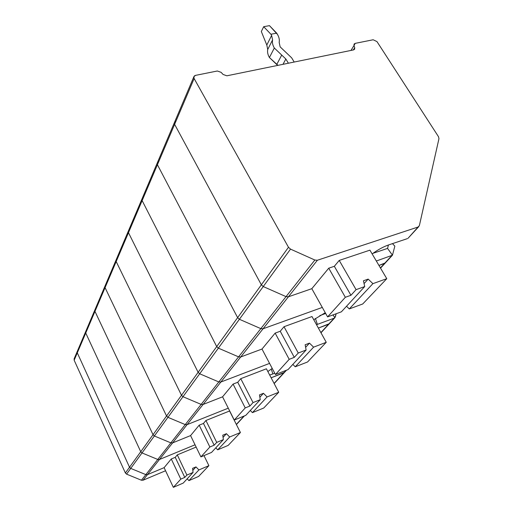<?xml version="1.0" encoding="UTF-8"?>
<svg xmlns="http://www.w3.org/2000/svg" width="513" height="513" viewBox="0 0 513 513"><rect width="100%" height="100%" fill="white"/><g stroke="black" fill="none" stroke-linecap="round" stroke-linejoin="round"><path stroke-width="0.77" d="M74.167 358.722L74.161 360.222L77.296 352.861L77.232 351.495L77.296 352.861L74.161 360.222L125.377 472.986L126.564 474.134L130.738 468.407L129.526 467.24L125.377 472.986L129.526 467.24L77.296 352.861L129.526 467.24L130.738 468.407L126.564 474.134L141.421 480.232L145.839 474.621L130.738 468.407L145.839 474.621L141.421 480.232L143.031 480.232L147.475 474.628L145.839 474.621L147.475 474.628L143.031 480.232L165.564 470.754L143.031 480.232L141.421 480.232L126.564 474.134L125.377 472.986L74.161 360.222L75.193 357.805M164.115 467.657L147.475 474.628L164.115 467.657L173.349 487.35L183.237 483.079L193.055 472.447L183.237 483.079L173.349 487.35L180.8 479.116L173.349 487.35L164.115 467.657L171.271 458.981L164.115 467.657L147.475 474.628L164.115 467.657M78.342 350.417L77.296 352.861L129.526 467.24L130.738 468.407L145.839 474.621L147.475 474.628L159.479 459.481L147.475 474.628L145.839 474.621L157.78 459.462L145.839 474.621L130.738 468.407L142.011 452.934L130.738 468.407L129.526 467.24L140.742 451.722L129.526 467.24L77.296 352.861L85.748 333.02L78.342 350.417M203.994 455.595L208.887 465.663L198.653 476.417L208.887 465.663L198.916 469.934L188.938 480.61L198.653 476.417L188.938 480.61L198.916 469.934L195.972 466.907L192.587 468.35L193.055 472.447L186.905 475.083L184.783 477.404L180.8 479.116L171.271 458.981L180.8 479.116L184.783 477.404L175.247 457.333L171.271 458.981L175.247 457.333L184.783 477.404L186.905 475.083L193.055 472.447L192.587 468.35L195.972 466.907L192.817 470.35L195.972 466.907L198.916 469.934L208.887 465.663L203.994 455.595M187.187 478.802L188.938 480.61L187.187 478.802M196.139 447.067L177.286 454.884L186.905 475.083L177.286 454.884L175.247 457.333L177.286 454.884L196.139 447.067M195.043 444.79L159.479 459.481L157.78 459.462L142.011 452.934L140.742 451.722L85.748 333.02L85.742 331.449L85.748 333.02L140.742 451.722L142.011 452.934L157.78 459.462L159.479 459.481L195.043 444.79L159.479 459.481L172.631 442.886L190.579 435.588L200.904 456.897L211.561 452.408L223.36 439.628L211.561 452.408L200.904 456.897L209.862 446.996L200.904 456.897L190.579 435.588L199.179 425.168L190.579 435.588L172.631 442.886L187.098 424.636L172.631 442.886L170.855 442.86L172.631 442.886L170.855 442.86L185.244 424.591L170.855 442.86L154.362 435.986L170.855 442.86L154.362 435.986L167.95 417.332L154.362 435.986L153.028 434.716L154.362 435.986L153.028 434.716L166.552 416.005L153.028 434.716L94.969 311.372L153.028 434.716L94.969 311.372L105.069 287.652L94.969 311.372L94.918 309.833L96.072 308.788L94.918 309.833L94.969 311.372L94.886 309.916L94.969 311.372L85.748 333.02L94.969 311.372L153.028 434.716L140.742 451.722L153.028 434.716L154.362 435.986L142.011 452.934L154.362 435.986L170.855 442.86L157.78 459.462L170.855 442.86L172.631 442.886L159.479 459.481L195.043 444.79M77.303 351.334L74.103 358.869M86.819 330.507L85.748 333.02L140.742 451.722L142.011 452.934L157.78 459.462L159.479 459.481L157.78 459.462L142.011 452.934L140.742 451.722L85.748 333.02L86.819 330.507M229.587 410.99L240.417 432.517L228.144 445.419L240.417 432.517L229.677 436.999L217.698 449.824L228.144 445.419L217.698 449.824L229.677 436.999L226.425 433.69L222.777 435.204L223.36 439.628L216.723 442.398L214.165 445.201L209.862 446.996L199.179 425.168L209.862 446.996L214.165 445.201L203.469 423.443L199.179 425.168L203.469 423.443L214.165 445.201L216.723 442.398L223.36 439.628L222.777 435.204L226.425 433.69L223.059 437.365L226.425 433.69L229.677 436.999L240.417 432.517L229.587 410.99L205.925 420.493L216.723 442.398L205.925 420.493L203.469 423.443L205.925 420.493L229.587 410.99M215.768 447.849L217.698 449.824L215.768 447.849M228.285 408.175L187.098 424.636L185.244 424.591L167.95 417.332L166.552 416.005L105.069 287.652L105.043 285.978L105.069 287.652L166.552 416.005L167.95 417.332L185.244 424.591L187.098 424.636L228.285 408.175L187.098 424.636L203.09 404.456L222.571 396.825L234.255 420.044L245.798 415.338L260.245 399.691L245.798 415.338L234.255 420.044L245.233 407.918L234.255 420.044L222.571 396.825L233.082 384.09L222.571 396.825L203.09 404.456L220.859 382.031L203.09 404.456L201.147 404.398L203.09 404.456L201.147 404.398L218.827 381.954L201.147 404.398L182.981 396.709L201.147 404.398L182.981 396.709L199.685 373.778L182.981 396.709L181.499 395.311L182.981 396.709L181.499 395.311L198.121 372.316L181.499 395.311L116.188 261.553L181.499 395.311L116.188 261.553L128.481 232.69L116.188 261.553C115.714 260.277 116.105 259.366 117.355 258.808C116.105 259.366 115.714 260.277 116.188 261.553L116.073 259.988L116.188 261.553L105.069 287.652L116.188 261.553L181.499 395.311L166.552 416.005L181.499 395.311L182.981 396.709L167.95 417.332L182.981 396.709L201.147 404.398L185.244 424.591L201.147 404.398L203.09 404.456L187.098 424.636L228.285 408.175M106.204 284.991L105.005 286.062L105.069 287.652L166.552 416.005L167.95 417.332L185.244 424.591L187.098 424.636L185.244 424.591L167.95 417.332L166.552 416.005L105.069 287.652L105.005 286.062L106.204 284.991M269.678 375.029L272.884 373.945L271.262 369.02L272.884 373.945L269.678 375.029M266.407 368.789L278.726 392.259L263.733 408.021L278.726 392.259L267.093 396.934L252.441 412.625L263.733 408.021L252.441 412.625L267.093 396.934L263.464 393.304L259.501 394.882L260.245 399.691L253.037 402.59L249.895 406.033L245.233 407.918L233.082 384.09L245.233 407.918L249.895 406.033L237.743 382.288L233.082 384.09L237.743 382.288L249.895 406.033L253.037 402.59L260.245 399.691L259.501 394.882L263.464 393.304L259.867 397.229L263.464 393.304L267.093 396.934L278.726 392.259L266.407 368.789L240.751 378.671L253.037 402.59L240.751 378.671L237.743 382.288L240.751 378.671L266.407 368.789M250.293 410.464L252.441 412.625L250.293 410.464M272.217 368.405L267.844 371.54L272.217 368.405M269.569 363.396L220.859 382.031L218.827 381.954L199.685 373.778L198.121 372.316L128.481 232.69L128.423 230.895L128.481 232.69L198.121 372.316L199.685 373.778L218.827 381.954L220.859 382.031L269.569 363.396L220.859 382.031L240.725 356.965L262.002 349.045L275.443 374.528L288.017 369.616L306.114 350.02L288.017 369.616L275.443 374.528L289.197 359.331L275.443 374.528L262.002 349.045L275.154 333.11L262.002 349.045L240.725 356.965L263.079 328.762L240.725 356.965L238.583 356.868L240.725 356.965L238.583 356.868L260.822 328.634L238.583 356.868L218.371 348.141L238.583 356.868L218.371 348.141L239.398 319.285L218.371 348.141L216.704 346.596L218.371 348.141L216.704 346.596L237.622 317.65L216.704 346.596L142.139 200.609L216.704 346.596L142.139 200.609L157.42 164.731L142.139 200.609C141.601 199.23 142.018 198.262 143.383 197.697C142.018 198.262 141.601 199.23 142.139 200.609L141.992 198.929L142.139 200.609L128.481 232.69L142.139 200.609L216.704 346.596L198.121 372.316L216.704 346.596L218.371 348.141L199.685 373.778L218.371 348.141L238.583 356.868L218.827 381.954L238.583 356.868L240.725 356.965L220.859 382.031L269.569 363.396M271.14 377.805L283.824 372.842L286.1 370.367L283.824 372.842L271.14 377.805L284.619 372.252L274.083 383.416L283.824 372.842L271.14 377.805M274.75 373.214L272.884 373.945L274.75 373.214M129.68 229.862C128.378 230.427 127.974 231.369 128.481 232.69L198.121 372.316L199.685 373.778L218.827 381.954L220.859 382.031L218.827 381.954L199.685 373.778L198.121 372.316L128.481 232.69C127.974 231.369 128.378 230.427 129.68 229.862M316.508 324.697L317.38 324.383L315.424 318.451L317.38 324.383L316.508 324.697M311.994 316.534L326.255 342.306L307.518 361.998L326.255 342.306L313.584 347.16L295.244 366.795L307.518 361.998L295.244 366.795L313.584 347.16L309.48 343.126L305.158 344.762L306.114 350.02L298.252 353.034L294.289 357.369L289.197 359.331L275.154 333.11L289.197 359.331L294.289 357.369L280.239 331.251L275.154 333.11L280.239 331.251L294.289 357.369L298.252 353.034L306.114 350.02L305.158 344.762L309.48 343.126L305.626 347.327L309.48 343.126L313.584 347.16L326.255 342.306L311.994 316.534L284.022 326.71L298.252 353.034L284.022 326.71L280.239 331.251L284.022 326.71L311.994 316.534M292.833 364.403L295.244 366.795L292.833 364.403M325.261 312.718L313.757 319.721L325.261 312.718M336.182 313.738L334.925 317.65L332.918 314.937L334.925 317.65L334.143 318.188L317.38 324.383L334.143 318.188L335.329 316.893L336.182 313.738M322.299 307.422L263.079 328.762L260.822 328.634L239.398 319.285L237.622 317.65L157.42 164.731L157.331 162.801L157.42 164.731L237.622 317.65L239.398 319.285L260.822 328.634L263.079 328.762L322.299 307.422L263.079 328.762L288.421 296.79L311.821 288.684L327.595 316.893L341.382 311.827L364.711 286.568L341.382 311.827L327.595 316.893L345.339 297.284L327.595 316.893L311.821 288.684L328.737 268.184L311.821 288.684L288.421 296.79L317.387 260.238L288.421 296.79L286.036 296.629L288.421 296.79L286.036 296.629L314.86 260.033L286.036 296.629L263.246 286.555L286.036 296.629L263.246 286.555L290.525 249.119L263.246 286.555L261.348 284.818L263.246 286.555L261.348 284.818L288.479 247.272L261.348 284.818L174.619 124.351L261.348 284.818L174.619 124.351L194.126 78.547L174.619 124.351C173.99 122.851 174.433 121.825 175.933 121.26C174.433 121.825 173.99 122.851 174.619 124.351L174.42 122.543L174.619 124.351L157.42 164.731L174.619 124.351L261.348 284.818L237.622 317.65L261.348 284.818L263.246 286.555L239.398 319.285L263.246 286.555L286.036 296.629L260.822 328.634L286.036 296.629L288.421 296.79L263.079 328.762L322.299 307.422M318.374 328.064L328.525 324.287L334.143 318.188L328.525 324.287L318.374 328.064L329.378 323.658L320.881 332.591L328.525 324.287L318.374 328.064M319.785 315.617L325.678 313.469L319.785 315.617M158.697 161.736C157.267 162.3 156.843 163.294 157.42 164.731L237.622 317.65L239.398 319.285L260.822 328.634L263.079 328.762L260.822 328.634L239.398 319.285L237.622 317.65L157.42 164.731C156.843 163.294 157.267 162.3 158.697 161.736M280.156 46.875L284.253 50.787L280.156 46.875L279.175 42.38C279.662 39.815 279.078 37.135 277.424 34.352L276.712 33.178L270.915 34.249L263.688 26.689L261.329 31.537L266.798 45.029L271.627 35.429L270.915 34.249L271.627 35.429L266.798 45.029L267.735 49.472C267.222 52.031 267.786 54.711 269.421 57.527L274.32 48.01C272.653 45.17 272.076 42.47 272.583 39.899L267.735 49.472L272.583 39.899L271.627 35.429L272.583 39.899C272.076 42.47 272.653 45.17 274.32 48.01L269.421 57.527L276.725 64.516L281.72 55.077L274.32 48.01L281.72 55.077L276.725 64.516L277.982 65.35L269.421 57.527C267.786 54.711 267.222 52.031 267.735 49.472L266.798 45.029L261.329 31.537L263.688 26.689L269.472 25.65L277.424 34.352C279.078 37.135 279.662 39.815 279.175 42.38L280.156 46.875M282.99 64.324L285.85 59.014L281.72 55.077L285.85 59.014L288.389 63.221L285.85 59.014L282.99 64.324M291.66 57.841L294.199 62.035L291.66 57.841L284.253 50.787L291.66 57.841M270.915 34.249L276.712 33.178L269.472 25.65L263.688 26.689L270.915 34.249M369.918 250.152L386.783 278.694L362.71 303.991L386.783 278.694L372.9 283.644L349.295 308.922L362.71 303.991L349.295 308.922L372.9 283.644L368.18 279.11L363.441 280.784L364.711 286.568L356.073 289.653L350.937 295.276L345.339 297.284L328.737 268.184L345.339 297.284L350.937 295.276L334.335 266.298L328.737 268.184L334.335 266.298L350.937 295.276L356.073 289.653L364.711 286.568L363.441 280.784L368.18 279.11L364.057 283.606L368.18 279.11L372.9 283.644L386.783 278.694L369.918 250.152L339.228 260.418L356.073 289.653L339.228 260.418L334.335 266.298L339.228 260.418L369.918 250.152M346.531 306.248L349.295 308.922L346.531 306.248M388.764 244.874C383.48 246.689 377.94 249.703 372.149 253.929C377.94 249.703 383.48 246.689 388.764 244.874L407.386 238.628L388.764 244.874M408.297 238L418.089 227.009L317.387 260.238L314.86 260.033L290.525 249.119L288.479 247.272L194.126 78.547L193.888 76.674L195.562 75.366L217.332 70.999L221.129 72.352L223.059 74.449L226.855 75.802L353.515 49.915L354.618 49.21L354.727 47.703L353.329 49.953L354.727 47.703L353.989 45.561L350.975 50.434L353.989 45.561L354.085 44.073L355.188 43.368L373.163 39.764L376.972 41.598L438.5 136.714L438.961 138.664L419.371 225.611L408.297 238M394.843 246.15L392.458 255.205L387.565 248.407L388.405 244.996L387.565 248.407L372.925 253.345L387.565 248.407L392.458 255.205L376.33 261.008L392.458 255.205L394.843 246.15L392.483 243.63M378.947 265.433L384.481 263.515L391.605 255.769L384.481 263.515L378.947 265.433L385.391 262.861L380.415 267.921L384.481 263.515L378.947 265.433M438.961 138.664L438.5 136.714L376.972 41.598L373.163 39.764L355.188 43.368L353.989 45.561L354.727 47.703L353.515 49.915L226.855 75.802L223.059 74.449L221.129 72.352L217.332 70.999L195.562 75.366C193.914 75.879 193.439 76.944 194.126 78.547L288.479 247.272L290.525 249.119L314.86 260.033L317.387 260.238L418.089 227.009L419.371 225.611L438.961 138.664M244.041 416.049L236.339 424.411L244.041 416.049M190.579 435.588L172.631 442.886L190.579 435.588M284.619 372.252L283.824 372.842L284.619 372.252M222.571 396.825L203.09 404.456L222.571 396.825M329.378 323.658L328.525 324.287L329.378 323.658M262.002 349.045L240.725 356.965L262.002 349.045M385.391 262.861L384.481 263.515L385.391 262.861M311.821 288.684L288.421 296.79L311.821 288.684M193.888 76.674L77.232 351.495M274.173 383.583L286.498 370.213M320.984 332.777L334.797 317.784M418.788 226.611L408.053 238.263M380.537 268.132L392.31 255.346M236.416 424.565L244.4 415.902"/></g></svg>
